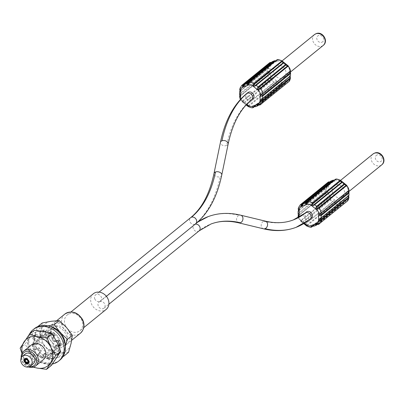 <?xml version="1.0" encoding="UTF-8"?>
<svg xmlns="http://www.w3.org/2000/svg" width="403" height="403" viewBox="0 0 403 403"><rect width="100%" height="100%" fill="white"/><g stroke="black" fill="none" stroke-linecap="round" stroke-linejoin="round"><path stroke-width="0.3" stroke-dasharray="2.02 1.51" d="M239.992 91.204L268.222 68.253L268.715 66.863L267.919 66.903L240.213 89.426L240.067 90.146M268.222 68.253L240.012 91.234M239.709 89.098L239.891 88.776A6.327 5.269 50.9 0 1 241.583 85.542M269.29 63.019A6.327 5.269 -129.1 0 0 267.597 66.258L269.128 66.354C269.894 67.452 269.36 68.319 267.521 68.958L267.471 71.26C269.285 71.049 269.788 71.653 268.987 73.064L267.436 73.971A6.327 5.269 -129.1 0 0 269.768 78.731L271.33 77.844C272.922 78.051 273.158 78.963 272.03 80.57L273.969 82.126C275.445 80.817 276.443 80.897 276.972 82.368L276.257 83.93A6.327 5.269 -129.1 0 0 281.093 84.922L281.828 83.366C282.951 82.232 283.485 82.469 283.43 84.066L285.42 83.31C285.848 81.592 286.578 80.882 287.611 81.179L287.742 82.413L260.036 104.931A0.635 0.529 -129.1 0 1 259.376 104.795L258.489 104.936M271.31 62.47L272.423 61.594C273.526 62.072 273.269 62.4 271.642 62.581L271.274 62.47M239.987 95.995L267.607 73.547A0.635 0.529 -129.1 0 1 267.778 73.457L268.589 72.872L267.471 71.26L239.765 93.783L239.815 91.476L267.521 68.958M239.584 94.146L239.765 93.783L240.097 94.383L239.956 95.083M239.896 96.07A0.635 0.529 -129.1 0 0 239.73 96.488L239.871 96.735M246.203 104.861L242.062 101.254A6.327 5.269 50.9 0 1 239.73 96.488L267.436 73.971A0.635 0.529 -129.1 0 1 267.602 73.547M246.732 104.291L242.546 100.936A1.899 0.262 128.7 0 0 242.213 101.511L242.062 101.254L269.768 78.731A0.635 0.529 50.9 0 0 270.428 78.862L271.3 78.404L271.33 77.844A1.899 0.262 128.7 0 0 271.879 77.089L277.526 81.613A4.428 3.687 -129.1 0 0 281.521 82.434L287.309 80.247A4.428 3.687 -129.1 0 0 289.379 77.139L289.52 70.424A4.428 3.687 -129.1 0 0 287.591 66.49L281.949 61.966A4.428 3.687 -129.1 0 0 277.949 61.145A1.899 1.013 -110.7 0 0 277.43 60.395L275.576 60.848M242.062 101.254A0.635 0.529 50.9 0 0 242.722 101.385L242.651 101.692L244.057 102.468L244.329 103.092L243.946 103.173L246.147 104.926M248.238 105.803L275.944 83.285L276.357 82.459L274.942 81.965L273.969 82.126L246.268 104.644L248.238 105.803A0.635 0.529 -129.1 0 0 248.55 106.452L248.162 106.533M254.565 106.578L255.729 106.583L283.43 84.066L282.206 83.34L281.43 84.408A0.635 0.529 50.9 0 1 281.093 84.922L253.386 107.445A6.327 5.269 50.9 0 1 248.55 106.452L276.257 83.93A0.635 0.529 -129.1 0 1 275.944 83.285M247.91 92.569A3.954 3.295 -129.1 0 0 247.533 97.279A3.954 3.295 -129.1 0 0 252.122 99.148A3.954 3.295 -129.1 0 0 252.898 98.705M271.415 62.384L272.393 62.339L272.131 62.102L244.425 84.625M276.71 65.608A6.957 5.793 50.9 0 1 284.785 68.898A6.957 5.793 50.9 0 1 284.125 77.19A6.957 5.793 50.9 0 1 282.765 77.97A6.957 5.793 50.9 0 1 274.69 74.686A6.957 5.793 50.9 0 1 275.35 66.389A6.957 5.793 50.9 0 1 276.71 65.608M259.376 104.795L287.082 82.272L287.158 81.653L286.488 81.718L285.42 83.31L258.424 104.987M244.057 102.468L271.763 79.945L271.3 78.404M268.106 73.23L268.589 72.872L268.987 73.064A1.899 0.751 1.2 0 1 269.955 73.155A4.428 3.687 -129.1 0 0 271.879 77.089M262.267 98.931L289.999 76.449M262.358 93.964L290.105 71.467M290.241 71.266L261.668 94.448M275.622 60.848L276.68 60.722L276.413 60.5L248.691 83.038M247.936 84.086L276.68 60.722L275.723 60.767M276.755 59.982L277.43 60.395L276.811 60.531M283.873 62.777L282.281 61.387A1.899 0.262 128.7 0 1 281.949 61.966M288.074 66.173L285.813 64.334M290.185 72.338L290.407 70.938M289.379 77.139A1.899 0.751 1.2 0 1 290.13 77.401C289.959 75.819 290.024 75.336 290.326 75.95M94.932 299.197A3.954 3.295 50.9 0 1 95.566 294.951A3.954 3.295 50.9 0 1 101.188 296.835A3.954 3.295 50.9 0 1 100.554 301.086A3.954 3.295 50.9 0 1 99.783 301.53A3.954 3.295 50.9 0 1 94.932 299.197M93.41 293.706A10.12 8.428 -129.1 0 0 91.788 304.582A10.12 8.428 -129.1 0 0 106.18 309.408M99.808 301.585A3.954 3.295 50.9 0 1 104.659 303.912A3.954 3.295 50.9 0 1 104.024 308.164A3.954 3.295 50.9 0 1 98.403 306.28A3.954 3.295 50.9 0 1 99.037 302.028A3.954 3.295 50.9 0 1 99.808 301.585M65.573 325.886A10.12 8.428 50.9 0 1 67.2 315.01A10.12 8.428 50.9 0 1 81.592 319.836A10.12 8.428 50.9 0 1 79.965 330.717A10.12 8.428 50.9 0 1 65.573 325.886M49.292 338.364A12.332 10.271 50.9 0 1 51.272 325.105A12.332 10.271 50.9 0 1 68.812 330.989A12.332 10.271 50.9 0 1 66.833 344.248A12.332 10.271 50.9 0 1 49.292 338.364M51.544 337.513A9.486 7.904 -129.1 0 0 65.039 342.036A9.486 7.904 -129.1 0 0 66.56 331.84A9.486 7.904 -129.1 0 0 53.07 327.312A9.486 7.904 -129.1 0 0 51.544 337.513M57.589 346.781A9.486 7.904 -129.1 0 0 60.989 345.326A9.486 7.904 -129.1 0 0 62.515 335.13A9.486 7.904 50.9 0 0 52.42 329.15A9.486 7.904 -129.1 0 0 49.02 330.601A9.486 7.904 -129.1 0 0 47.499 340.802A9.486 7.904 50.9 0 0 57.589 346.781M52.798 326.077A11.894 9.904 -129.1 0 0 45.796 338.555A11.894 9.904 -129.1 0 0 59.276 348.177A11.894 9.904 -129.1 0 0 66.278 335.699A11.894 9.904 -129.1 0 0 52.798 326.077M63.034 356.484L54.445 358.076L46.607 358.73L39.383 351.915L33.464 344.041L38.401 340.026L45.63 346.837A17.077 14.226 -129.1 0 0 60.692 352.998A17.077 14.226 -129.1 0 0 71.099 343.285A17.077 14.226 -129.1 0 0 66.445 327.417A17.077 14.226 -129.1 0 0 51.383 321.256A17.077 14.226 -129.1 0 0 40.975 330.964A17.077 14.226 -129.1 0 0 45.63 346.837L51.544 354.716L60.692 352.998L68.525 352.348M46.607 358.73L51.544 354.716M65.351 346.298L64.853 348.368A17.077 14.226 50.9 0 1 54.445 358.076A17.077 14.226 50.9 0 1 39.383 351.915A17.077 14.226 50.9 0 1 34.729 336.042A17.077 14.226 50.9 0 1 45.136 326.334A17.077 14.226 50.9 0 1 50.189 326.531M65.215 345.018A17.077 14.226 50.9 0 1 64.853 348.368L63.694 355.295M33.464 344.041L34.729 336.042L37.303 326.984L47.987 325.886M37.303 326.984L37.741 326.626M42.239 322.969L40.975 330.964L38.401 340.026M46.552 331.155A11.894 9.904 50.9 0 1 60.027 340.777A11.894 9.904 50.9 0 1 53.03 353.255A11.894 9.904 50.9 0 1 39.549 343.633A11.894 9.904 50.9 0 1 46.552 331.155M59.145 344.973A9.486 7.904 50.9 0 1 56.808 348.726A9.486 7.904 50.9 0 1 53.408 350.182A9.486 7.904 50.9 0 1 43.312 344.202A9.486 7.904 50.9 0 1 44.839 334.001A9.486 7.904 50.9 0 1 48.239 332.546A9.486 7.904 50.9 0 1 58.329 338.53A9.486 7.904 50.9 0 1 59.296 344.222M35.011 350.963A9.486 7.904 -129.1 0 0 48.501 355.481A9.486 7.904 -129.1 0 0 50.022 345.28A9.486 7.904 -129.1 0 0 36.532 340.757A9.486 7.904 -129.1 0 0 35.006 350.953A9.486 7.904 50.9 0 1 35.006 350.953M52.954 343.714A11.894 9.904 -129.1 0 0 38.366 336.722A11.894 9.904 -129.1 0 0 34.144 350.842A11.894 9.904 -129.1 0 0 48.733 357.839A11.894 9.904 -129.1 0 0 52.954 343.714M34.295 330.304L30.346 336.707A17.077 14.226 -129.1 0 0 30.039 352.398A17.077 14.226 -129.1 0 0 43.242 362.972A17.077 14.226 -129.1 0 0 56.747 357.849A17.077 14.226 -129.1 0 0 57.055 342.157A17.077 14.226 -129.1 0 0 43.856 331.588A17.077 14.226 -129.1 0 0 30.346 336.707L25.087 344.177L30.039 352.398L33.686 361.687L43.242 362.972L51.488 365.32M20.15 348.192L25.087 344.177M33.237 367.148L28.744 365.697L23.792 357.476A17.077 14.226 50.9 0 1 22.225 352.902M33.686 367.007A17.077 14.226 50.9 0 1 23.792 357.476L21.974 353.355M28.744 365.697L33.686 361.687M43.287 359.718A9.486 7.904 50.9 0 1 29.792 355.194A9.486 7.904 50.9 0 1 31.318 344.993M28.568 366.982A9.486 7.904 50.9 0 1 22.21 361.355A9.486 7.904 50.9 0 1 21.203 357.919M29.615 366.614A8.221 6.851 50.9 0 1 22.669 361.42A8.221 6.851 50.9 0 1 21.772 356.972M25.182 354.056A6.327 5.269 -129.1 0 0 24.17 360.851A6.327 5.269 -129.1 0 0 33.162 363.869M26.402 358.207L27.797 358.917L29.318 361.627M28.794 360.186A0.791 0.66 -129.1 0 0 28.729 360.196L28.487 360.403M29.066 361.677L29.142 363.022M28.447 362.912L28.175 363.899M27.172 363.39L26.789 363.914M23.868 360.494L24.397 360.222M24.044 359.093L25.016 358.987M25.011 358.222L26.291 358.509M27.444 359.214L27.701 359.023A0.791 0.66 -129.1 0 1 27.742 358.972M27.213 362.715A0.791 0.66 50.9 0 1 28.235 362.67M28.18 361.844A0.791 0.66 50.9 0 1 28.779 361.592M26.341 358.806A0.791 0.66 50.9 0 1 25.973 359.405M25.223 359.229A0.791 0.66 50.9 0 1 25.006 360.277M24.679 360.307A0.791 0.66 50.9 0 1 24.921 361.632A0.791 0.66 50.9 0 1 25.852 362.7A0.791 0.66 50.9 0 1 27.117 363.093M25.606 359.844A1.582 1.315 50.9 0 1 25.732 359.723A1.582 1.315 50.9 0 1 27.983 360.478A1.582 1.315 50.9 0 1 27.726 362.176A1.582 1.315 50.9 0 1 27.585 362.277M306.421 212.003A3.954 3.295 -129.1 0 0 306.043 216.713A3.954 3.295 -129.1 0 0 310.632 218.582A3.954 3.295 -129.1 0 0 311.408 218.139M304.557 224.29L304.779 224.078L300.573 220.688A6.327 5.269 50.9 0 1 298.24 215.922L298.381 216.169M304.542 223.161L301.056 220.37A1.899 0.262 128.7 0 0 300.724 220.945L300.573 220.688L328.279 198.165L329.84 197.279C331.432 197.485 331.669 198.397 330.541 200.004L332.48 201.56C333.956 200.251 334.953 200.331 335.482 201.802L334.767 203.369L306.673 225.967M300.573 220.688A0.635 0.529 50.9 0 0 301.232 220.819L301.162 221.126L302.567 221.902L302.839 222.527L302.457 222.607L303.746 223.64M306.748 225.237L334.455 202.719L334.868 201.893L333.452 201.399L332.48 201.56L304.779 224.078L306.748 225.237A0.635 0.529 -129.1 0 0 307.061 225.887A6.327 5.269 50.9 0 0 311.897 226.879L339.603 204.356L340.339 202.8C341.462 201.666 341.996 201.903 341.94 203.5L343.93 202.744C344.358 201.026 345.089 200.316 346.122 200.613L346.253 201.848L318.546 224.365A0.635 0.529 -129.1 0 1 317.886 224.229L317 224.37M298.22 208.532L298.401 208.21A6.327 5.269 50.9 0 1 300.094 204.976M327.795 182.453A6.327 5.269 -129.1 0 0 326.108 185.692L298.401 208.21A0.635 0.529 50.9 0 0 298.724 208.86L298.578 209.58M298.094 213.58L298.326 210.91L326.032 188.392L325.982 190.695C327.795 190.483 328.299 191.087 327.498 192.503L325.946 193.405L298.24 215.922A0.635 0.529 -129.1 0 1 298.406 215.504M298.452 215.595L327.1 192.307L325.982 190.695L298.275 213.217L298.467 214.522M302.567 221.902L330.274 199.379L329.81 197.838L328.939 198.296A0.635 0.529 50.9 0 1 328.279 198.165A6.327 5.269 -129.1 0 1 325.946 193.405A0.635 0.529 -129.1 0 1 326.113 192.982M313.076 226.012L314.234 226.018L341.94 203.5L340.716 202.774L339.941 203.842A0.635 0.529 50.9 0 1 339.603 204.356A6.327 5.269 -129.1 0 1 334.767 203.369A0.635 0.529 -129.1 0 1 334.455 202.719M317.886 224.229L345.593 201.707L345.668 201.087L344.998 201.157L343.93 202.744L317.206 224.471M320.778 218.366L348.509 195.883M320.869 213.404L348.615 190.901M348.751 190.7L320.178 213.882M334.132 180.282L335.19 180.156L334.923 179.934A0.635 0.529 50.9 0 1 334.979 179.647M329.815 181.904L330.641 181.536L330.903 181.773L302.159 205.137M298.678 210.447L327.09 187.445L298.522 210.668M326.732 187.687L327.226 186.297L326.43 186.337A0.635 0.529 50.9 0 1 326.108 185.692L327.639 185.788C328.405 186.886 327.871 187.753 326.032 188.392L326.385 187.929L326.032 188.392M326.616 192.664L327.1 192.307L327.498 192.503A1.899 0.751 1.2 0 1 328.465 192.589A4.428 3.687 -129.1 0 0 330.389 196.523L336.037 201.047A1.899 0.262 -51.3 0 1 335.482 201.802L334.868 201.893M336.037 201.047A4.428 3.687 -129.1 0 0 340.031 201.868L345.819 199.681A4.428 3.687 -129.1 0 0 347.89 196.573A1.899 0.751 1.2 0 1 348.64 196.835C348.469 195.254 348.535 194.77 348.837 195.384M348.691 191.773L348.917 190.372M346.585 185.607L344.323 183.768M342.384 182.211L340.792 180.821A1.899 0.262 128.7 0 1 340.459 181.4A4.428 3.687 -129.1 0 0 336.46 180.579A1.899 1.013 -110.7 0 0 335.941 179.829L334.082 180.282M335.266 179.416L335.941 179.829L335.321 179.965M302.935 204.059L330.934 181.028C332.037 181.506 331.78 181.834 330.153 182.015L329.785 181.904M341.276 197.405A6.957 5.793 50.9 0 1 333.2 194.12A6.957 5.793 50.9 0 1 333.86 185.823A6.957 5.793 50.9 0 1 335.22 185.042A6.957 5.793 50.9 0 1 343.296 188.332A6.957 5.793 50.9 0 1 342.636 196.624A6.957 5.793 50.9 0 1 341.276 197.405M41.464 331.15A15.339 12.775 -129.1 0 0 39.761 331.558A0.922 0.766 -129.1 0 0 39.408 332.677L40.94 335.664A0.922 0.766 50.9 0 1 40.693 336.742A10.12 8.428 -129.1 0 0 39.519 337.513A10.12 8.428 -129.1 0 0 39.141 337.84A0.922 0.766 50.9 0 1 38.023 337.734L35.595 335.387A0.922 0.766 -129.1 0 0 34.401 335.367A15.339 12.775 -129.1 0 0 32.779 338.419A0.922 0.766 -129.1 0 0 33.353 339.618L36.305 340.968A0.922 0.766 50.9 0 1 36.905 342.051A10.12 8.428 -129.1 0 0 36.769 344.127A0.922 0.766 50.9 0 1 36.048 344.872L33.016 344.721A0.922 0.766 -129.1 0 0 32.311 345.598A15.339 12.775 -129.1 0 0 33.484 349.356A0.922 0.766 -129.1 0 0 34.643 349.925L37.293 348.852A0.922 0.766 50.9 0 1 38.391 349.305A10.12 8.428 -129.1 0 0 39.746 351.139A0.922 0.766 50.9 0 1 39.847 352.303L37.983 354.433A0.922 0.766 -129.1 0 0 38.179 355.693A15.339 12.775 -129.1 0 0 41.464 357.95A0.922 0.766 -129.1 0 0 42.532 357.562L43.323 354.69A0.922 0.766 50.9 0 1 44.275 354.252A10.12 8.428 -129.1 0 0 46.33 354.771A0.922 0.766 50.9 0 1 47.191 355.663L47.589 358.836A0.922 0.766 -129.1 0 0 48.572 359.738A15.339 12.775 -129.1 0 0 52.042 359.174A0.922 0.766 -129.1 0 0 52.39 358.055L50.864 355.068A0.922 0.766 50.9 0 1 51.11 353.995A10.12 8.428 -129.1 0 0 52.284 353.219A10.12 8.428 -129.1 0 0 52.657 352.892A0.922 0.766 50.9 0 1 53.78 352.998L56.203 355.345A0.922 0.766 -129.1 0 0 57.402 355.365A15.339 12.775 -129.1 0 0 59.024 352.313A0.922 0.766 -129.1 0 0 58.45 351.114L55.498 349.764A0.922 0.766 50.9 0 1 54.894 348.681A10.12 8.428 -129.1 0 0 55.03 346.605A0.922 0.766 50.9 0 1 55.755 345.86L58.767 346.011M58.324 344.933L56.974 344.862A0.922 0.766 -129.1 0 0 56.254 345.613A10.12 8.428 50.9 0 1 56.118 347.688A0.922 0.766 -129.1 0 0 56.717 348.766L59.674 350.121A0.922 0.766 50.9 0 1 60.243 351.32A15.339 12.775 50.9 0 1 58.626 354.373A0.922 0.766 50.9 0 1 57.428 354.353L55.004 352A0.922 0.766 -129.1 0 0 53.881 351.9A10.12 8.428 50.9 0 1 53.508 352.227A10.12 8.428 50.9 0 1 52.335 352.998A0.922 0.766 -129.1 0 0 52.088 354.076L53.614 357.063A0.922 0.766 50.9 0 1 53.261 358.181A15.339 12.775 50.9 0 1 49.796 358.746A0.922 0.766 50.9 0 1 48.813 357.839L48.415 354.67A0.922 0.766 -129.1 0 0 47.549 353.774A10.12 8.428 50.9 0 1 45.499 353.26A0.922 0.766 -129.1 0 0 44.547 353.698L43.751 356.569A0.922 0.766 50.9 0 1 42.683 356.957A15.339 12.775 50.9 0 1 39.403 354.7A0.922 0.766 50.9 0 1 39.207 353.441L41.071 351.305A0.922 0.766 -129.1 0 0 40.97 350.142A10.12 8.428 50.9 0 1 39.615 348.313A0.922 0.766 -129.1 0 0 38.517 347.86L35.867 348.933A0.922 0.766 50.9 0 1 34.703 348.358A15.339 12.775 50.9 0 1 33.53 344.605A0.922 0.766 50.9 0 1 34.24 343.729L37.272 343.88A0.922 0.766 -129.1 0 0 37.993 343.134A10.12 8.428 50.9 0 1 38.129 341.059A0.922 0.766 -129.1 0 0 37.529 339.976L34.572 338.626A0.922 0.766 50.9 0 1 34.003 337.427A15.339 12.775 50.9 0 1 35.62 334.374A0.922 0.766 50.9 0 1 36.819 334.394L39.242 336.742A0.922 0.766 -129.1 0 0 40.365 336.848A10.12 8.428 50.9 0 1 40.738 336.52A10.12 8.428 50.9 0 1 41.912 335.744A0.922 0.766 -129.1 0 0 42.159 334.671L40.632 331.684A0.922 0.766 50.9 0 1 40.985 330.561A15.339 12.775 50.9 0 1 44.451 330.002A0.922 0.766 50.9 0 1 45.433 330.903L45.831 334.072A0.922 0.766 -129.1 0 0 46.693 334.969A10.12 8.428 50.9 0 1 48.748 335.487A0.922 0.766 -129.1 0 0 49.7 335.044L50.189 333.271M52.455 364A20.241 16.861 50.9 0 1 32.467 355.557A20.241 16.861 50.9 0 1 29.414 334.268M56.506 341.069L54.511 341.88A0.922 0.766 50.9 0 1 53.413 341.427A10.12 8.428 -129.1 0 0 52.052 339.593A0.922 0.766 50.9 0 1 51.957 338.434L53.755 336.369M49.342 332.999A0.922 0.766 -129.1 0 0 49.272 333.17L48.476 336.042A0.922 0.766 50.9 0 1 47.529 336.48A10.12 8.428 -129.1 0 0 45.474 335.966A0.922 0.766 50.9 0 1 44.612 335.069L44.214 331.896A0.922 0.766 -129.1 0 0 44.144 331.649M34.356 328.667A20.241 16.861 -129.1 0 0 33.701 354.58A20.241 16.861 -129.1 0 0 59.165 360.63A20.241 16.861 -129.1 0 0 59.891 360.08M50.33 332.777L50.496 332.178A0.922 0.766 50.9 0 1 51.564 331.79A15.339 12.775 50.9 0 1 54.843 334.047A0.922 0.766 50.9 0 1 55.04 335.306L53.176 337.437A0.922 0.766 -129.1 0 0 53.277 338.601A10.12 8.428 50.9 0 1 54.632 340.434A0.922 0.766 -129.1 0 0 55.73 340.888L58.38 339.815A0.922 0.766 50.9 0 1 59.543 340.384A15.339 12.775 50.9 0 1 60.717 344.142A0.922 0.766 50.9 0 1 60.007 345.018L59.468 344.988M240.213 89.426A0.635 0.529 50.9 0 1 239.891 88.776L267.597 66.258A0.635 0.529 50.9 0 0 267.919 66.903M268.715 66.863L269.128 66.354A1.899 0.751 -178.8 0 1 270.096 66.445L269.955 73.155M270.096 66.445A4.428 3.687 -129.1 0 1 272.166 63.331A1.899 1.013 69.3 0 0 271.642 62.581L271.642 62.581M240.097 94.383L267.804 71.865M242.546 100.936A4.428 3.687 50.9 0 1 240.984 98.861M242.651 101.692L242.213 101.511L242.651 101.692M257.935 105.657L255.729 106.583M272.166 63.331L277.949 61.145M281.828 83.366L281.974 83.612L281.828 83.366A1.899 1.013 69.3 0 0 281.521 82.434M287.309 80.247A1.899 1.013 -110.7 0 1 287.611 81.179L287.158 81.653M285.42 83.31L258.696 105.037M282.805 83.9L255.104 106.422M277.526 81.613A1.899 0.262 -51.3 0 1 276.972 82.368L276.357 82.459M246.893 104.74L274.599 82.217M244.329 103.092L272.03 80.57L271.763 79.945M267.778 73.457L240.077 95.979M242.722 101.385L270.428 78.862M254.122 106.604L281.43 84.408M287.082 82.272A0.635 0.529 -129.1 0 0 287.742 82.413A6.327 5.269 -129.1 0 0 288.558 81.885M276.413 60.5A0.635 0.529 50.9 0 1 276.468 60.213M287.485 65.734L287.928 65.911A1.899 0.262 -51.3 0 1 287.591 66.49M289.52 70.424A1.899 0.751 -178.8 0 1 290.271 70.691L290.195 71.266M314.461 34.598A6.957 5.793 -129.1 0 0 313.736 42.789A6.957 5.793 -129.1 0 0 321.68 46.244A6.957 5.793 -129.1 0 0 321.876 46.174A6.957 5.793 -129.1 0 0 323.241 45.398M321.861 42.265A3.793 3.164 -129.1 0 0 323.211 37.756A3.793 3.164 -129.1 0 0 318.556 35.519A3.793 3.164 -129.1 0 0 317.206 40.028A3.793 3.164 -129.1 0 0 321.861 42.265M251.537 99.808A3.954 3.295 50.9 0 1 250.762 100.251A3.954 3.295 50.9 0 1 246.173 98.387A3.954 3.295 50.9 0 1 246.55 93.672M228.179 143.957A3.954 2.559 11.7 0 1 226.647 145.508A154.178 82.217 -110.7 0 1 250.762 100.251M226.647 145.508A3.954 2.559 11.7 0 1 222.33 145.156A3.954 2.559 11.7 0 1 220.436 142.355M221.736 175.129A3.954 2.559 11.7 0 1 220.199 176.675A3.954 2.559 11.7 0 1 215.882 176.328A3.954 2.559 11.7 0 1 213.988 173.527M195.621 223.811A3.954 3.295 50.9 0 1 194.845 224.254A162.087 86.433 69.3 0 0 220.199 176.675M194.845 224.254A3.954 3.295 50.9 0 1 190.261 222.385A3.954 3.295 50.9 0 1 190.634 217.675M64.853 314.063A12.332 10.271 -129.1 0 0 62.646 326.843A12.332 10.271 -129.1 0 0 62.873 327.322A12.332 10.271 -129.1 0 0 80.414 333.205M199.087 230.889A3.954 3.295 50.9 0 1 198.316 231.332A3.954 3.295 50.9 0 1 193.727 229.463A3.954 3.295 50.9 0 1 194.1 224.753A3.954 3.295 50.9 0 1 194.876 224.31A3.954 3.295 50.9 0 1 195.097 224.234M194.876 224.31A162.087 86.433 -110.7 0 1 196.83 222.799M208.129 216.633A162.087 86.433 -110.7 0 1 239.125 215.308A3.954 3.143 103.5 0 1 240.692 215.192M198.316 231.332A154.178 82.217 -110.7 0 1 210.92 224.033M263.456 228.803A3.954 3.143 103.5 0 1 261.189 225.186A3.954 3.143 103.5 0 1 263.743 221.227A3.954 3.143 103.5 0 1 265.305 221.116M263.743 221.227A154.178 82.217 69.3 0 0 293.223 219.962M310.043 219.242A3.954 3.295 50.9 0 1 309.272 219.685A3.954 3.295 50.9 0 1 304.683 217.822A3.954 3.295 50.9 0 1 305.056 213.106M301.056 220.37A4.428 3.687 50.9 0 1 299.177 217.157M301.162 221.126L300.724 220.945L301.162 221.126M316.446 225.091L314.234 226.018M326.289 192.891A0.635 0.529 -129.1 0 0 326.118 192.982L298.406 215.64M301.232 220.819L328.939 198.296M330.274 199.379L330.541 200.004L302.839 222.527M305.403 224.174L333.105 201.651M312.632 226.038L339.941 203.842M341.316 203.334L313.615 225.856M343.93 202.744L316.934 224.421M345.593 201.707A0.635 0.529 -129.1 0 0 346.253 201.848A6.327 5.269 -129.1 0 0 347.069 201.319M307.222 202.452L334.923 179.934M298.724 208.86L326.43 186.337M298.608 213.817L326.314 191.299M329.81 197.838L329.84 197.279A1.899 0.262 128.7 0 0 330.389 196.523M340.339 202.8L340.485 203.047L340.339 202.8A1.899 1.013 69.3 0 0 340.031 201.868M345.819 199.681A1.899 1.013 -110.7 0 1 346.122 200.613L345.668 201.087M347.89 196.573L348.031 189.863A1.899 0.751 -178.8 0 1 348.776 190.125L348.706 190.7M348.031 189.863A4.428 3.687 -129.1 0 0 346.101 185.924L340.459 181.4M345.996 185.168L346.439 185.345A1.899 0.262 -51.3 0 1 346.101 185.924M330.153 182.015L330.153 182.015A1.899 1.013 69.3 0 1 330.677 182.766L336.46 180.579M330.677 182.766A4.428 3.687 -129.1 0 0 328.606 185.879L328.465 192.589M327.226 186.297L327.639 185.788A1.899 0.751 -178.8 0 1 328.606 185.879M372.971 154.032A6.957 5.793 -129.1 0 0 372.246 162.223A6.957 5.793 -129.1 0 0 380.19 165.678A6.957 5.793 -129.1 0 0 380.387 165.613A6.957 5.793 -129.1 0 0 381.747 164.832M377.067 154.959A3.793 3.164 -129.1 0 0 375.717 159.462A3.793 3.164 -129.1 0 0 380.372 161.699A3.793 3.164 -129.1 0 0 381.722 157.19A3.793 3.164 -129.1 0 0 377.067 154.959M238.843 222.879A3.954 3.143 103.5 0 1 236.576 219.267A3.954 3.143 103.5 0 1 239.125 215.308M35.62 334.374L34.401 335.367M34.003 337.427L32.779 338.419M49.796 358.746L48.572 359.738M53.261 358.181L52.042 359.174M47.589 358.836L48.813 357.839M48.415 354.67L47.191 355.663M47.549 353.774L46.33 354.771M45.499 353.26L44.275 354.252M43.323 354.69L44.547 353.698M43.751 356.569L42.532 357.562M42.683 356.957L41.464 357.95M39.403 354.7L38.179 355.693M37.983 354.433L39.207 353.441M41.071 351.305L39.847 352.303M40.97 350.142L39.746 351.139M39.615 348.313L38.391 349.305M37.293 348.852L38.517 347.86M35.867 348.933L34.643 349.925M34.703 348.358L33.484 349.356M33.53 344.605L32.311 345.598M33.016 344.721L34.24 343.729M37.272 343.88L36.048 344.872M37.993 343.134L36.769 344.127M38.129 341.059L36.905 342.051M36.305 340.968L37.529 339.976M34.572 338.626L33.353 339.618M53.614 357.063L52.39 358.055M50.864 355.068L52.088 354.076M52.335 352.998L51.11 353.995M53.881 351.9L52.657 352.892M55.004 352L53.78 352.998M56.203 355.345L57.428 354.353M58.626 354.373L57.402 355.365M60.243 351.32L59.024 352.313M59.674 350.121L58.45 351.114M55.498 349.764L56.717 348.766M56.118 347.688L54.894 348.681M56.254 345.613L55.03 346.605M56.974 344.862L55.755 345.86M59.498 345.431L60.007 345.018M60.717 344.142L59.493 345.134M59.543 340.384L58.319 341.376M58.38 339.815L57.161 340.807M54.511 341.88L55.73 340.888M54.632 340.434L53.413 341.427M53.277 338.601L52.052 339.593M53.176 337.437L51.957 338.434M53.816 336.298L55.04 335.306M54.843 334.047L53.624 335.039M51.564 331.79L50.34 332.782M50.496 332.178L49.876 332.677M48.476 336.042L49.7 335.044M48.748 335.487L47.529 336.48M46.693 334.969L45.474 335.966M45.831 334.072L44.612 335.069M44.214 331.896L45.433 330.903M44.451 330.002L43.227 330.994M40.985 330.561L39.761 331.558M40.632 331.684L39.408 332.677M40.94 335.664L42.159 334.671M41.912 335.744L40.693 336.742M40.365 336.848L39.141 337.84M39.242 336.742L38.023 337.734M35.595 335.387L36.819 334.394M240.092 91.018L268.579 68.011M239.896 96.206L267.607 73.547M240.344 99.551L241.855 101.48M243.946 103.173L241.84 101.465M286.488 81.723L285.546 83.24L258.726 105.042M253.462 106.704L282.206 83.34L281.259 84.837L254.419 106.659M286.488 81.718L257.744 105.087M290.044 76.409L261.562 99.415M272.393 62.339L243.649 85.703M284.125 77.19L290.251 72.208M275.35 66.389L282.05 60.944M99.052 292.12L95.566 294.951M106.407 296.326L100.554 301.086M67.2 315.01L70.978 311.937M51.272 325.105L56.672 320.717M66.833 344.248L71.699 340.293M79.965 330.717L83.748 327.644M60.989 345.326L65.039 342.036M49.02 330.601L53.07 327.312M48.501 355.481L56.808 348.726M36.532 340.757L44.839 334.001M29.474 361.536L29.202 361.758M29.298 362.937L29.026 363.158M28.331 363.808L28.059 364.03M26.941 363.823L26.669 364.045M23.989 360.363L23.717 360.579M24.165 358.962L23.893 359.184M25.132 358.091L24.86 358.307M26.517 358.076L26.245 358.292M27.797 358.922L27.525 359.144M27.333 362.584L27.061 362.806M28.301 361.708L28.029 361.929M25.943 362.599L25.671 362.821M24.986 361.587L24.714 361.808M25.162 360.191L24.89 360.408M26.13 359.315L25.857 359.536M27.515 359.3L27.243 359.521M28.477 360.312L28.205 360.534M27.726 362.176L27.454 362.398M25.732 359.723L25.46 359.944M104.024 308.164L108.886 304.215M197.515 222.199L99.037 302.028M298.306 217.64L300.366 220.915M302.457 222.607L300.351 220.899M298.497 215.429L326.118 192.982M311.972 226.138L340.716 202.774L339.769 204.271L312.93 226.093M316.254 224.521L344.998 201.157L344.056 202.674L317.237 224.476M348.555 195.843L320.073 218.849M334.233 180.201L335.19 180.156L306.446 203.52M298.603 210.452L327.09 187.445M329.926 181.818L330.903 181.773M333.86 185.823L340.56 180.378M342.636 196.624L348.761 191.642M43.544 354.348L44.768 353.35M42.31 357.909L43.529 356.917M32.542 344.872L33.766 343.875M36.522 344.726L37.746 343.734M52.254 359.063L53.473 358.065M51.005 354.066L52.224 353.068M52.284 353.219L53.508 352.227M52.692 352.862L53.916 351.869M57.291 355.481L58.516 354.484M55.282 346.006L56.501 345.013M59.256 345.865L60.48 344.867M49.493 332.823L50.718 331.83M48.254 336.384L49.478 335.392M39.549 331.669L40.774 330.677M40.799 336.671L42.023 335.674M39.519 337.513L40.738 336.52M39.106 337.87L40.33 336.878M34.507 335.256L35.731 334.258"/><path stroke-width="0.6" d="M240.168 91.013L239.815 91.476C240.107 92.121 240.173 91.637 240.012 90.025L240.168 91.013L239.634 91.738L239.584 94.146L239.906 96.201M239.709 89.098L239.992 91.204M240.067 90.146L239.891 88.776M271.642 62.581L270.106 62.495A6.327 5.269 -129.1 0 0 269.29 63.019L241.583 85.542A6.327 5.269 50.9 0 1 242.399 85.013L242.525 86.247C243.533 86.574 244.263 85.859 244.717 84.111L246.707 83.361C246.621 84.957 247.155 85.189 248.313 84.061L249.049 82.504A6.327 5.269 50.9 0 1 253.88 83.492L253.165 85.053C253.653 86.519 254.651 86.6 256.167 85.3L258.106 86.857C256.963 88.428 257.195 89.335 258.812 89.582L260.368 88.695A6.327 5.269 50.9 0 1 262.706 93.456L261.154 94.357C260.333 95.738 260.837 96.337 262.67 96.166L262.62 98.468C260.796 99.067 260.262 99.934 261.013 101.067L262.539 101.168A6.327 5.269 50.9 0 1 260.852 104.407A6.327 5.269 50.9 0 1 260.036 104.931L288.558 81.885A6.327 5.269 -129.1 0 0 290.246 78.65L288.558 81.885M269.29 63.019L242.399 85.013A0.635 0.529 -129.1 0 1 243.059 85.154L242.525 86.247A1.899 1.013 69.3 0 0 242.833 87.179A4.428 3.687 50.9 0 0 240.757 90.287A1.899 0.751 -178.8 0 1 240.012 90.025M239.73 96.488L239.765 93.783M239.956 95.083L240.077 95.979M248.55 106.452L246.268 104.644M255.729 106.583L252.711 107.032L253.195 107.546C252.696 108.13 251.019 107.792 248.162 106.533L246.047 104.856M254.419 106.659L253.552 107.359A0.635 0.529 50.9 0 0 253.724 106.926L253.462 106.704L254.565 106.578M260.036 104.931L258.494 104.845C256.892 105.007 256.635 105.334 257.719 105.833L255.562 106.679L253.462 106.704M258.867 104.956L258.011 105.324L257.744 105.087L259.925 105.002M290.15 76.222L289.928 78.001A0.635 0.529 50.9 0 1 290.246 78.65L262.539 101.168A0.635 0.529 50.9 0 0 262.222 100.523L261.426 100.564L262.267 98.931M290.508 75.688L290.558 73.281L290.508 75.688L290.155 76.323L261.915 99.173M290.195 71.266L290.044 73.039L290.372 73.643L262.67 96.166L261.552 94.554L262.358 93.964A0.635 0.529 -129.1 0 0 262.706 93.456L290.407 70.938A6.327 5.269 -129.1 0 0 288.074 66.173L287.485 65.734L287.415 66.042A0.635 0.529 50.9 0 1 288.074 66.173L260.368 88.695A0.635 0.529 50.9 0 0 259.713 88.564L258.842 89.023L258.106 86.857L285.813 64.334L283.873 62.777L284.09 62.566L286.195 64.253L285.813 64.334L286.085 64.959L287.485 65.734M253.784 84.968L254.197 84.141L281.904 61.624L283.873 62.777L256.167 85.3L253.165 85.053A1.899 0.262 128.7 0 0 252.616 85.814L258.258 90.337A4.428 3.687 50.9 0 1 260.187 94.272A1.899 0.751 -178.8 0 0 261.154 94.357L261.552 94.554L262.031 94.196M252.898 98.705A3.954 3.295 -129.1 0 0 253.27 93.99A3.954 3.295 -129.1 0 0 248.681 92.126A3.954 3.295 -129.1 0 0 247.91 92.569L246.55 93.672A3.954 3.295 50.9 0 1 247.321 93.229A3.954 3.295 50.9 0 1 251.91 95.098A3.954 3.295 50.9 0 1 251.537 99.808L252.898 98.705M244.359 84.685L243.649 85.703L242.979 85.774M243.059 85.154L270.761 62.631L271.627 62.49M275.576 60.848L274.574 60.747L272.725 61.478M275.723 60.767L274.574 60.747L272.297 61.664L244.596 84.187L243.649 85.703M248.711 83.018L248.313 84.061A1.899 1.013 -110.7 0 0 248.616 84.993A4.428 3.687 50.9 0 1 252.616 85.809M248.137 83.859L247.936 84.086L246.707 83.361L274.413 60.843L275.622 60.848M282.281 61.387L281.586 60.974A6.327 5.269 -129.1 0 0 276.755 59.982L276.942 59.881C277.466 59.296 279.143 59.634 281.979 60.893L253.88 83.492A0.635 0.529 -129.1 0 1 254.197 84.141M290.271 70.691L290.407 70.938A0.635 0.529 -129.1 0 1 290.241 71.356L290.593 70.661M290.241 71.225L290.558 73.281L290.185 72.338M290.246 78.65L290.13 77.401M83.748 327.644L106.18 309.408A10.12 8.428 -129.1 0 0 107.803 298.532A10.12 8.428 -129.1 0 0 93.41 293.706L70.978 311.937M63.694 355.295L63.588 356.363L63.034 356.484M63.588 356.363L68.525 352.348L71.099 343.285L72.364 335.291L66.445 327.417L59.221 320.602L51.383 321.256L42.239 322.969L37.741 326.626M47.987 325.886L54.279 324.617L60.198 332.495L67.427 339.306L65.351 346.298M67.427 339.306L72.364 335.291M50.189 326.531A17.077 14.226 50.9 0 1 60.198 332.495A17.077 14.226 50.9 0 1 65.215 345.018M54.279 324.617L59.221 320.602M59.296 344.222A9.486 7.904 50.9 0 1 59.145 344.973M21.974 353.355L20.15 348.192L29.359 334.314L34.295 330.304L43.856 331.588L52.103 333.936L47.166 337.951L50.808 347.235A17.077 14.226 50.9 0 1 50.501 362.927A17.077 14.226 50.9 0 1 36.995 368.05A17.077 14.226 50.9 0 1 33.686 367.007M22.225 352.902A17.077 14.226 50.9 0 1 24.099 341.784A17.077 14.226 50.9 0 1 37.61 336.666A17.077 14.226 50.9 0 1 50.808 347.235L55.76 355.456L46.552 369.334L36.995 368.05L33.237 367.148M46.552 369.334L51.488 365.32L60.697 351.446L57.055 342.157L52.103 333.936M55.76 355.456L60.697 351.446M29.359 334.314L37.61 336.666L47.166 337.951M21.203 357.919A9.486 7.904 50.9 0 1 23.732 351.159L31.318 344.993A9.486 7.904 50.9 0 1 44.809 349.522A9.486 7.904 50.9 0 1 43.287 359.718L35.701 365.884A9.486 7.904 50.9 0 1 28.568 366.982M23.732 351.159A9.486 7.904 50.9 0 1 37.227 355.683A9.486 7.904 50.9 0 1 35.701 365.884M21.772 356.972A8.221 6.851 50.9 0 1 27.631 351.26A8.221 6.851 50.9 0 1 35.681 356.504A8.221 6.851 50.9 0 1 29.615 366.614M30.447 366.08L33.162 363.869A6.327 5.269 -129.1 0 0 34.179 357.073A6.327 5.269 -129.1 0 0 25.182 354.056L22.467 356.262A6.327 5.269 50.9 0 1 31.464 359.28A6.327 5.269 50.9 0 1 30.447 366.08A6.327 5.269 50.9 0 1 21.455 363.063A6.327 5.269 50.9 0 1 22.467 356.262M28.794 361.899L29.202 361.758L27.459 359.179C27.097 358.091 26.618 357.945 26.019 358.73L24.86 358.307L24.744 359.209L23.893 359.184L24.125 360.438L23.717 360.579L25.454 363.158C25.822 364.247 26.301 364.398 26.9 363.612L28.059 364.03L28.175 363.128L29.026 363.158L28.794 361.899M26.245 358.292L26.019 358.73M26.669 364.045L26.9 363.612M28.754 361.889L28.991 361.657A0.791 0.66 -129.1 0 1 29.056 361.692M29.318 361.627L29.066 361.677M28.18 363.118A0.791 0.66 50.9 0 1 28.119 363.068L28.417 362.876M29.142 363.022L28.447 362.912M26.89 363.571L27.157 363.315A0.791 0.66 -129.1 0 1 27.157 363.385M28.175 363.899L27.172 363.39M25.475 363.128L25.762 362.876A0.791 0.66 -129.1 0 1 25.716 362.927L26.789 363.914M24.432 361.934L24.734 361.703A0.791 0.66 -129.1 0 1 24.664 361.713L23.868 360.494M25.555 363.043L24.603 361.813M24.165 360.453L24.467 360.242A0.791 0.66 -129.1 0 1 24.402 360.206M24.769 359.244L25.067 359.053A0.791 0.66 -129.1 0 1 25.026 358.982M24.397 360.222L24.044 359.093M26.024 358.771L26.301 358.584A0.791 0.66 -129.1 0 1 26.306 358.514L26.402 358.207M25.016 358.987L25.011 358.222M27.444 359.214L27.701 359.023M26.845 363.315A0.791 0.66 -129.1 0 0 25.58 362.917A0.791 0.66 -129.1 0 0 24.648 361.854A0.791 0.66 -129.1 0 0 24.407 360.529A0.791 0.66 -129.1 0 0 24.951 359.451A0.791 0.66 -129.1 0 0 26.069 359.028A0.791 0.66 -129.1 0 0 27.339 359.421A0.791 0.66 -129.1 0 0 28.27 360.489A0.791 0.66 -129.1 0 0 28.507 361.813A0.791 0.66 -129.1 0 0 27.963 362.891A0.791 0.66 -129.1 0 0 26.845 363.315L27.117 363.093A0.791 0.66 50.9 0 1 27.213 362.715M27.963 362.891L28.235 362.67A0.791 0.66 50.9 0 1 28.18 361.844M28.507 361.813L28.779 361.592A0.791 0.66 50.9 0 1 28.417 360.368M28.27 360.489L28.542 360.267A0.791 0.66 50.9 0 1 27.611 359.199L27.339 359.421M27.399 359.375A0.791 0.66 50.9 0 1 26.341 358.806L26.069 359.028M25.973 359.405A0.791 0.66 50.9 0 1 25.223 359.229L24.951 359.451M25.006 360.277A0.791 0.66 50.9 0 1 24.679 360.307L24.407 360.529M25.208 361.642A1.582 1.315 -129.1 0 0 27.454 362.398A1.582 1.315 -129.1 0 0 27.711 360.7A1.582 1.315 -129.1 0 0 25.46 359.944A1.582 1.315 -129.1 0 0 25.208 361.642M27.585 362.277A1.582 1.315 50.9 0 1 25.48 361.42A1.582 1.315 50.9 0 1 25.606 359.844M310.043 219.242L311.408 218.139A3.954 3.295 -129.1 0 0 311.781 213.424A3.954 3.295 -129.1 0 0 307.192 211.56A3.954 3.295 -129.1 0 0 306.421 212.003L305.056 213.106A3.954 3.295 50.9 0 1 305.832 212.663A3.954 3.295 50.9 0 1 310.421 214.532A3.954 3.295 50.9 0 1 310.043 219.242L296.019 227.363A162.087 86.433 69.3 0 0 309.272 219.685M298.24 215.922L298.275 213.217M307.061 225.887L304.779 224.078M314.234 226.018L311.222 226.466L311.705 226.98C311.187 227.559 309.509 227.227 306.673 225.967M318.546 224.365L347.069 201.319A6.327 5.269 -129.1 0 0 348.756 198.085L321.05 220.602A0.635 0.529 50.9 0 0 320.733 219.957L319.937 219.998L320.425 218.607L320.073 218.849L348.66 195.757L349.018 195.123L348.882 193.077L321.181 215.6L320.063 213.988L320.869 213.404A0.635 0.529 -129.1 0 0 321.216 212.89L319.665 213.792C318.844 215.172 319.347 215.771 321.181 215.6L321.131 217.902C319.307 218.502 318.773 219.368 319.524 220.506L321.05 220.602A6.327 5.269 50.9 0 1 319.362 223.841A6.327 5.269 50.9 0 1 318.546 224.365L317.005 224.28C315.403 224.441 315.146 224.768 316.229 225.267L314.073 226.113L313.076 226.012M317.378 224.39L316.521 224.758L316.254 224.521L318.435 224.436M320.425 218.607L320.778 218.366M299.177 217.157A4.428 3.687 50.9 0 1 299.127 216.431L299.268 209.721A4.428 3.687 50.9 0 1 301.343 206.613L307.126 204.427A4.428 3.687 50.9 0 1 311.121 205.248L316.768 209.772A4.428 3.687 50.9 0 1 318.697 213.706A1.899 0.751 -178.8 0 0 319.665 213.792L320.063 213.988L320.541 213.63M317.352 208.457L317.322 209.016L318.879 208.129A6.327 5.269 50.9 0 1 321.216 212.89L348.917 190.372A6.327 5.269 -129.1 0 0 346.585 185.607L345.996 185.168L345.925 185.476A0.635 0.529 50.9 0 1 346.585 185.607L318.879 208.129A0.635 0.529 50.9 0 0 318.224 207.998L317.352 208.457L316.617 206.291C315.473 207.862 315.705 208.769 317.322 209.016A1.899 0.262 -51.3 0 0 316.768 209.772M312.708 203.575L340.414 181.058L342.384 182.211L314.678 204.734L313.705 204.895L312.295 204.402L312.708 203.575A0.635 0.529 -129.1 0 0 312.39 202.926L311.675 204.487C312.164 205.953 313.161 206.034 314.678 204.734L316.617 206.291L344.323 183.768L342.384 182.211L342.6 182L344.706 183.687L344.323 183.768L344.595 184.393L345.996 185.168M302.865 204.125L302.159 205.137L301.489 205.208L301.57 204.588A0.635 0.529 -129.1 0 0 300.91 204.447L301.036 205.681C302.043 206.009 302.774 205.298 303.227 203.545L305.217 202.795C305.131 204.392 305.665 204.623 306.824 203.495L307.56 201.938A6.327 5.269 50.9 0 1 312.39 202.926L340.097 180.408A6.327 5.269 -129.1 0 0 335.266 179.416L335.452 179.315C335.951 178.731 337.633 179.068 340.49 180.327L340.097 180.408L340.792 180.821M307.222 202.452L306.824 203.495A1.899 1.013 -110.7 0 0 307.126 204.427M306.648 203.293L306.446 203.52L305.217 202.795L332.923 180.277L331.236 180.912M302.159 205.137L303.106 203.621L330.808 181.098L333.085 180.181L334.132 180.282M298.603 210.452L298.326 210.91C298.618 211.555 298.683 211.071 298.522 209.459L298.401 208.21M299.268 209.721A1.899 0.751 -178.8 0 1 298.522 209.459L298.678 210.447L298.326 210.91L298.678 210.447M298.22 208.532L298.502 210.638M298.467 214.522L298.411 215.64L298.094 213.58L298.144 211.172M299.127 216.431A1.899 0.751 1.2 0 1 298.381 216.169L298.588 215.414M312.632 226.038L312.234 226.36L311.972 226.138M348.655 195.656L348.434 197.435A0.635 0.529 50.9 0 1 348.756 198.085L347.069 201.319M348.706 190.7L348.55 192.478L348.882 193.077L349.069 192.715L348.691 191.773M301.57 204.588L329.271 182.065L330.138 181.924M348.756 198.085L348.64 196.835M348.776 190.125L348.917 190.372A0.635 0.529 -129.1 0 1 348.751 190.79L349.104 190.095M334.082 180.282L333.085 180.181L334.233 180.201M330.153 182.015L328.611 181.929L300.91 204.447A6.327 5.269 50.9 0 0 300.094 204.976L298.215 208.553M330.158 181.859L328.611 181.929A6.327 5.269 -129.1 0 0 327.795 182.453L300.094 204.976M29.414 334.268A20.241 16.861 50.9 0 1 33.132 329.659A20.241 16.861 50.9 0 1 33.857 329.11A20.241 16.861 50.9 0 1 59.322 335.16A20.241 16.861 50.9 0 1 58.667 361.073A20.241 16.861 50.9 0 1 57.946 361.622A20.241 16.861 50.9 0 1 52.455 364M58.767 346.011L58.788 346.011A0.922 0.766 -129.1 0 0 59.493 345.134A15.339 12.775 -129.1 0 0 58.319 341.376A0.922 0.766 -129.1 0 0 57.161 340.807L56.506 341.069M53.755 336.369L53.816 336.298A0.922 0.766 -129.1 0 0 53.624 335.039A15.339 12.775 -129.1 0 0 50.34 332.782A0.922 0.766 -129.1 0 0 49.342 332.999M44.144 331.649A0.922 0.766 -129.1 0 0 43.227 330.994A15.339 12.775 -129.1 0 0 41.464 331.15M58.667 361.073L59.891 360.08A20.241 16.861 -129.1 0 0 60.546 334.168A20.241 16.861 -129.1 0 0 35.076 328.118A20.241 16.861 -129.1 0 0 34.356 328.667L33.132 329.659M50.189 333.271L50.33 332.777M59.468 344.988L58.324 344.933M239.901 96.206L239.871 96.735A1.899 0.751 1.2 0 0 240.616 96.997L240.757 90.287M240.984 98.861A4.428 3.687 50.9 0 1 240.616 96.997M247.855 106.039L247.709 105.747L247.855 106.039A1.899 0.262 -51.3 0 1 248.193 105.46L246.732 104.291M248.193 105.46A4.428 3.687 50.9 0 0 252.187 106.276A1.899 1.013 69.3 0 0 252.711 107.032L253.326 106.896M253.195 107.546L253.552 107.359A0.635 0.529 50.9 0 1 253.386 107.445M258.494 104.845L258.494 104.845A1.899 1.013 -110.7 0 1 257.975 104.095L252.187 106.276M258.011 105.324L258.424 104.987M260.187 94.272L260.046 100.982A1.899 0.751 1.2 0 0 261.013 101.067L261.426 100.564M260.046 100.982A4.428 3.687 50.9 0 1 257.975 104.095M258.258 90.337A1.899 0.262 -51.3 0 1 258.812 89.582L258.842 89.023M248.616 84.993L242.833 87.179M244.425 84.625L244.717 84.111L244.425 84.625M270.761 62.631A0.635 0.529 -129.1 0 0 270.106 62.495M272.423 61.594L244.717 84.111M258.696 105.037L257.935 105.657M253.724 106.926L254.122 106.604M262.222 100.523L289.928 78.001M289.969 76.409L290.326 75.95L289.969 76.409M262.62 98.468L290.326 75.95M262.338 95.561L290.044 73.039M290.064 71.447A0.635 0.529 -129.1 0 0 290.236 71.361L261.668 94.448M259.713 88.564L287.415 66.042M286.085 64.959L258.378 87.481M255.542 85.209L283.249 62.687M281.904 61.624A0.635 0.529 -129.1 0 0 281.586 60.974M249.049 82.504L276.755 59.982A0.635 0.529 50.9 0 0 276.584 60.067L248.878 82.59A0.635 0.529 50.9 0 1 249.049 82.504M276.468 60.213A0.635 0.529 50.9 0 1 276.584 60.067L276.942 59.881M248.706 82.993A0.635 0.529 50.9 0 1 248.878 82.59L247.936 84.086M275.037 61.004L247.331 83.527M323.241 45.398A6.957 5.793 -129.1 0 0 323.962 37.207A6.957 5.793 -129.1 0 0 316.017 33.746A6.957 5.793 -129.1 0 0 315.821 33.817A6.957 5.793 -129.1 0 0 314.461 34.598L316.083 33.666C322.546 30.814 328.964 41.217 323.241 45.398L290.251 72.208M246.55 93.672C233.659 104.417 224.955 120.643 220.436 142.355A3.954 2.559 11.7 0 1 221.967 140.803A162.087 86.433 -110.7 0 1 247.321 93.229M221.967 140.803A3.954 2.559 11.7 0 1 226.285 141.156A3.954 2.559 11.7 0 1 228.179 143.957C232.536 123.671 240.324 108.956 251.537 99.808M220.436 142.355L213.988 173.527A3.954 2.559 11.7 0 1 215.524 171.975A3.954 2.559 11.7 0 1 219.842 172.328A3.954 2.559 11.7 0 1 221.736 175.129L228.179 143.957M213.988 173.527C209.631 193.813 201.848 208.527 190.634 217.675A3.954 3.295 50.9 0 1 191.41 217.232A154.178 82.217 69.3 0 0 215.524 171.975M191.41 217.232A3.954 3.295 50.9 0 1 195.994 219.096A3.954 3.295 50.9 0 1 195.621 223.811C208.512 213.066 217.212 196.84 221.736 175.129M82.393 319.952A12.332 10.271 -129.1 0 0 64.853 314.063C71.709 310.149 77.633 312.008 82.63 319.639C85.003 324.894 84.262 329.417 80.414 333.205A12.332 10.271 -129.1 0 0 82.62 320.43A12.332 10.271 -129.1 0 0 82.393 319.952M195.097 224.234A3.954 3.295 50.9 0 1 199.535 226.295A3.954 3.295 50.9 0 1 199.087 230.889L108.886 304.215M196.83 222.799A162.087 86.433 -110.7 0 1 208.129 216.633L208.129 216.633C218.214 212.885 229.065 212.406 240.692 215.192A3.954 3.143 103.5 0 1 242.954 218.809A3.954 3.143 103.5 0 1 240.405 222.768A3.954 3.143 103.5 0 1 238.843 222.879L263.456 228.803A3.954 3.143 103.5 0 0 265.023 228.687A162.087 86.433 69.3 0 0 296.019 227.363C285.934 231.11 275.078 231.594 263.456 228.803M199.087 230.889L210.92 224.033A154.178 82.217 -110.7 0 1 240.405 222.768M305.832 212.663A154.178 82.217 69.3 0 1 293.223 219.962L293.223 219.962C284.83 223.146 275.526 223.529 265.305 221.116A3.954 3.143 103.5 0 1 267.572 224.728A3.954 3.143 103.5 0 1 265.023 228.687M318.697 213.706L318.556 220.416A4.428 3.687 50.9 0 1 316.486 223.529L310.698 225.71A4.428 3.687 50.9 0 1 306.703 224.894L304.542 223.161M306.366 225.473L306.22 225.181L306.366 225.473A1.899 0.262 -51.3 0 1 306.703 224.894M310.698 225.71A1.899 1.013 69.3 0 0 311.222 226.466L311.836 226.33M317.005 224.28L317.005 224.28A1.899 1.013 -110.7 0 1 316.486 223.529M316.521 224.758L316.934 224.421M318.556 220.416A1.899 0.751 1.2 0 0 319.524 220.506L319.937 219.998M312.295 204.402L311.675 204.487A1.899 0.262 128.7 0 0 311.121 205.248M307.217 202.427A0.635 0.529 50.9 0 1 307.56 201.938L335.266 179.416A0.635 0.529 50.9 0 0 335.095 179.501L307.388 202.024L306.446 203.52M301.489 205.208L301.036 205.681A1.899 1.013 69.3 0 0 301.343 206.613M302.935 204.059L303.227 203.545L302.935 204.059M312.234 226.36A0.635 0.529 50.9 0 1 311.897 226.879M317.206 224.471L316.446 225.091M320.733 219.957L348.434 197.435M348.479 195.848L348.837 195.384L348.479 195.848M321.131 217.902L348.837 195.384M320.848 214.995L348.55 192.478M348.575 190.881A0.635 0.529 -129.1 0 0 348.746 190.795L320.178 213.882M318.224 207.998L345.925 185.476M344.595 184.393L316.889 206.915M314.053 204.643L341.759 182.121M340.414 181.058A0.635 0.529 -129.1 0 0 340.097 180.408M334.979 179.647A0.635 0.529 50.9 0 1 335.095 179.506L335.452 179.315M333.548 180.438L305.842 202.961M330.934 181.028L303.227 203.545M329.271 182.065A0.635 0.529 -129.1 0 0 328.611 181.929M372.971 154.032L374.594 153.1C381.057 150.248 387.474 160.651 381.747 164.832A6.957 5.793 -129.1 0 0 382.472 156.641A6.957 5.793 -129.1 0 0 374.528 153.18A6.957 5.793 -129.1 0 0 374.332 153.251A6.957 5.793 -129.1 0 0 372.971 154.032L340.56 180.378M58.788 346.011L59.498 345.431M49.876 332.677L49.443 333.029M241.583 85.542L239.704 89.118M239.634 91.738L240.092 91.018M239.987 95.995L239.543 96.765M239.543 96.75L240.344 99.551M258.726 105.042L257.567 105.918M271.647 62.425L270.217 62.42M284.09 62.566L281.959 60.878M290.593 70.671L288.286 65.946M286.195 64.253L288.301 65.961M290.14 76.187L290.432 78.323M282.05 60.944L314.461 34.598M195.621 223.811L106.407 296.326M190.634 217.675L99.052 292.12M56.672 320.717L64.853 314.063M71.699 340.293L80.414 333.205M24.669 361.748L24.397 361.97M25.666 362.977L25.404 363.189M265.305 221.116L240.692 215.192M298.054 216.184L298.306 217.64M303.746 223.64L306.693 225.982M317.237 224.476L316.078 225.353M298.497 215.429L298.054 216.199M312.93 226.093L311.705 226.98M348.65 195.621L348.943 197.757M348.751 190.659L349.018 195.123M349.104 190.11L346.797 185.38M344.706 183.687L346.812 185.395M340.47 180.312L342.6 182M327.795 182.453L328.722 181.859M348.761 191.642L381.747 164.832M293.223 219.962L305.056 213.106M210.92 224.033C219.318 220.849 228.622 220.466 238.843 222.879M197.515 222.199L208.129 216.633"/></g></svg>
